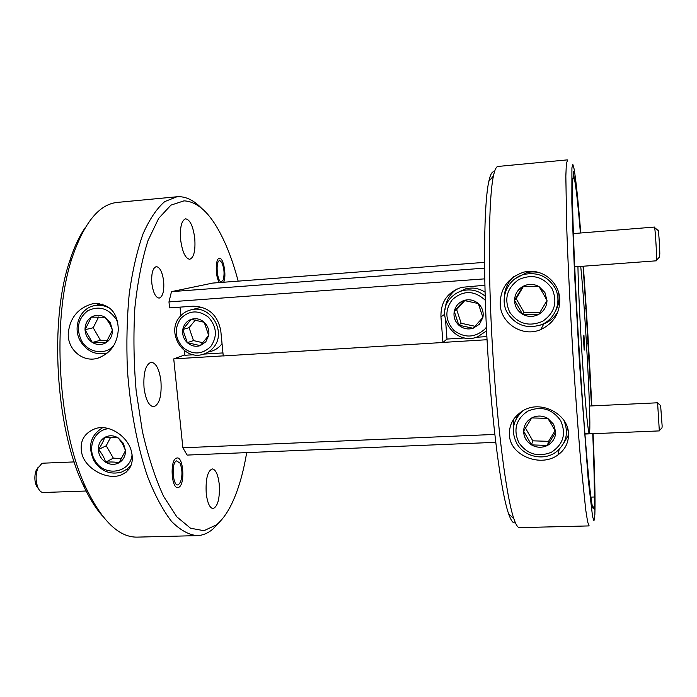 <?xml version="1.0" encoding="UTF-8"?>
<svg xmlns="http://www.w3.org/2000/svg" width="697" height="697" viewBox="0 0 697 697"><rect width="100%" height="100%" fill="white"/><g stroke="black" fill="none" stroke-linecap="round" stroke-linejoin="round"><path stroke-width="1.05" d="M657.707 403.101L660.625 405.593L662.15 426.067L661.993 427.836L659.397 430.58M584.931 434.048L659.327 430.903L657.593 402.788L589.462 406.02M654.631 227.605L658.029 230.402C658.351 227.257 659.737 245.388 659.798 253.725L659.536 256.958L656.487 260.242M574.711 266.855L656.356 260.809L656.522 256.513C656.408 247.095 654.936 226.246 654.448 227.065L573.378 233.582M176.533 460.874C170.826 462.852 172.969 488.118 178.537 484.607L180.445 482.219C182.579 475.746 182.431 469.377 179.983 463.096L176.533 460.874M38.57 488.919L36.322 485.757C34.441 480.712 34.38 475.607 36.131 470.44L38.291 467.121M74.187 461.919L42.944 463.191L41.907 463.4L37.699 468.436C35.503 474.918 35.582 481.313 37.943 487.639C39.415 490.871 41.21 492.491 43.327 492.5L87.43 490.976M219.729 260.722C215.225 260.173 217.046 282.546 221.437 281.771L223.145 280.028C224.748 273.921 224.225 267.97 221.594 262.185L219.729 260.722M541.369 273.311C536.437 271.691 531.454 271.49 526.409 272.719L515.1 278.739M551.98 288.523C543.355 276.657 532.299 273.668 518.795 279.567C506.885 288.088 503.861 298.969 509.707 312.212C518.176 323.974 529.162 327.006 542.675 321.282C554.725 312.866 557.835 301.94 551.98 288.523M507.608 313.267C498.764 298.882 507.677 278.059 524.484 274.357C537.326 271.952 547.328 276.16 554.481 287.007C562.592 300.381 555.709 319.444 541.003 324.819C526.923 329.123 515.797 325.272 507.608 313.267M544.906 292.487L538.999 286.563C533.597 283.688 528.178 283.662 522.759 286.493C517.549 289.673 514.813 294.282 514.56 300.311C514.726 306.34 517.374 310.967 522.515 314.208C527.873 317.091 533.266 317.144 538.711 314.364C543.956 311.21 546.718 306.61 547.006 300.546L544.906 292.487M543.12 293.393L538.999 286.563L522.759 286.493L514.56 300.311L522.515 314.208L538.711 314.364L547.006 300.546L543.12 293.393M109.028 428.69C94.897 429.23 86.811 447.23 94.766 460.072C103.653 477.288 130.278 473.611 132.09 454.679M131.271 464.803L127.089 469.098L121.879 471.965C110.422 475.171 101.091 471.399 93.903 460.656C87.517 446.333 90.427 435.346 102.616 427.697M123.413 443.362L118.229 437.934C113.585 435.233 109.054 435.076 104.628 437.455C100.403 440.164 98.303 444.207 98.338 449.582C98.73 454.958 101.135 459.157 105.578 462.172C110.178 464.882 114.7 465.056 119.135 462.712C123.386 460.037 125.512 455.995 125.495 450.593L123.413 443.362M122.655 443.867L118.229 437.934C114.761 437.28 110.231 437.124 104.628 437.455C103.609 440.966 101.509 445.008 98.338 449.582C101.814 453.242 104.219 457.441 105.578 462.172C111.084 461.806 115.606 461.989 119.135 462.712L125.495 450.593L122.655 443.867M518.246 414.053L516.503 418.278M560.641 420.596C552.129 408.843 541.194 405.671 527.829 411.091C516.05 419.097 513.044 429.613 518.812 442.639C527.176 454.296 538.049 457.502 551.405 452.257C563.342 444.346 566.417 433.795 560.641 420.596M563.969 420.552C568.848 432.706 566.4 443.048 556.633 451.586C544.479 461.388 524.109 457.084 516.712 443.327C510.683 430.702 512.87 419.777 523.281 410.542M553.645 424.281L547.807 418.383C542.466 415.456 537.117 415.299 531.741 417.921C526.592 420.901 523.883 425.318 523.621 431.173C523.778 437.045 526.401 441.619 531.48 444.886C536.777 447.822 542.109 448.005 547.493 445.427C552.686 442.49 555.422 438.073 555.709 432.175L553.645 424.281M551.858 424.882L547.807 418.383L531.741 417.921L523.621 431.173L531.48 444.886L547.493 445.427L555.709 432.175L551.858 424.882M118.307 329.585C117.201 344.475 110.004 354.12 96.717 358.502C81.889 362.257 67.095 348.639 68.289 332.983C70.109 317.362 78.447 307.56 93.285 303.587C109.377 303.422 117.715 312.09 118.307 329.585M131.472 451.673C134.033 462.991 130.531 470.789 120.964 475.058C106.868 480.39 85.539 468.811 81.906 453.782C79.292 441.715 83.718 433.342 95.167 428.664C109.673 423.706 128.274 436.975 131.472 451.673M126.802 469.308L129.032 469.116M559.761 299.544C559.865 313.328 553.531 323.338 540.767 329.576C522.201 337.853 500.002 322.615 500.193 303.604C500.516 287.913 508.366 277.423 523.752 272.144C541.874 267.482 559.351 281.989 559.761 299.544M539.983 325.194L543.791 323.957C549.846 321.448 554.542 317.388 557.888 311.786M568.421 433.09C568.909 442.098 565.45 449.356 558.044 454.862C540.689 467.948 510.23 455.472 509.524 435.599C508.732 425.301 513.158 417.041 522.811 410.803C540.837 399.407 568.09 414.166 568.421 433.09M513.898 418.897L513.401 428.106M563.542 443.501L568.508 434.954M567.323 159.883L497.963 166.444C496.264 166.566 494.757 169.746 493.432 175.993C488.614 198.044 487.787 268.798 492.518 348.003C497.222 427.217 506.44 497.37 513.846 518.69C515.902 524.736 517.775 527.716 519.483 527.638L589.122 525.913L587.658 521.992L585.724 509.873L580.706 461.109C577.883 428.019 574.92 386.722 572.281 343.255C569.745 299.78 567.776 258.43 566.652 225.236L565.842 176.219L566.33 163.952L567.558 159.996M176.925 196.772L117.427 202.4C99.262 204.108 84.18 222.535 72.166 257.663C51.351 318.799 57.938 429.378 85.87 487.612C101.962 521.068 119.126 537.57 137.361 537.117L197.112 535.636C188.695 534.817 180.174 530.077 171.54 521.408C163.028 510.404 155.109 495.663 147.781 477.184C137.466 447.108 130.252 409.514 127.403 369.758C126.331 343.203 126.95 317.771 129.276 293.472C132.535 270.497 137.126 250.606 143.059 233.8C149.585 219.154 156.808 208.42 164.727 201.599L176.925 196.772L179.242 196.685C186.901 196.929 194.315 200.762 201.485 208.185M220.139 521.391L212.707 529.258C207.811 533.318 202.609 535.444 197.112 535.636M577.935 266.62C578.266 287.608 580.427 331.72 583.041 369.889C585.663 408.137 588.242 433.691 589.261 433.36L589.645 431.696C591.065 417.764 585.001 306.758 580.714 266.411M590.899 497.109L594.306 497.005C594.436 483.213 593.914 462.12 592.755 433.717M580.409 233.016C577.944 203.82 575.914 185.672 574.319 178.563L573.291 171.314L573.108 177.735C571.287 182.98 573.448 254.666 578.632 341.356L581.559 387.593C586.56 461.998 591.483 509.969 593.278 508.34L593.8 506.902L594.288 509.385L594.463 508.296L594.306 497.005M574.319 178.563L572.951 178.685M160.946 381.163C161.817 396.035 159.395 404.565 153.671 406.76C148.914 406.098 145.708 399.817 144.035 387.915C143.199 372.86 145.612 364.296 151.275 362.222C156.119 362.98 159.352 369.297 160.946 381.163M194.768 238.47C195.578 250.72 193.888 257.655 189.706 259.284C185.341 258.482 182.309 251.957 180.628 239.707C179.826 227.335 181.508 220.374 185.655 218.814C190.107 219.729 193.147 226.281 194.768 238.47M219.215 484.093C219.964 498.216 217.934 506.379 213.134 508.583C209.745 508.061 207.445 503.025 206.234 493.467C205.51 479.17 207.532 470.98 212.289 468.907C215.73 469.49 218.039 474.552 219.215 484.093M176.045 458.286L177.116 457.946C183.416 456.988 185.175 483.849 179.033 487.177L177.822 487.595C171.471 488.658 169.798 461.092 176.045 458.286M163.664 281.335C164.3 291.172 162.793 296.765 159.151 298.116C155.588 297.549 153.148 292.653 151.841 283.435C151.223 273.52 152.721 267.909 156.337 266.611C159.962 267.239 162.401 272.152 163.664 281.335M238.156 281.135C232.057 257.934 224.338 238.94 215.016 224.155C205.388 209.126 195.047 201.363 183.982 200.858L170.939 205.136L158.689 218.344L148.052 240.474C142.005 259.441 137.623 281.823 134.887 307.63C133.301 334.769 133.728 362.571 136.168 391.052L142.423 431.582C148.252 456.788 155.309 478.369 163.595 496.334L176.803 516.808L190.542 528.23L203.986 530.696L216.453 524.85C222.134 520.101 227.213 513.123 231.683 503.922C238.304 490.061 243.305 472.958 246.668 452.623M515.301 522.558C513.332 523.839 511.119 520.964 508.653 513.933C501.195 492.962 492.073 424.926 487.525 348.3C482.943 271.682 483.927 203.045 488.841 181.333C490.357 174.45 492.108 171.296 494.077 171.863M102.555 516.05C95.489 508.096 88.92 497.492 82.856 484.241C55.673 427.644 49.304 320.794 69.578 261.366C74.03 247.496 79.292 236.187 85.356 227.449M580.767 232.981C578.179 201.198 575.957 179.87 574.11 168.996L572.864 164.492L571.915 167.803L571.854 203.149L574.528 273.599L579.512 363.276L588.207 479.388L592.563 516.59L593.966 520.781L594.863 514.674C595.36 500.185 594.759 473.193 593.077 433.7M219.372 282.564C215.242 277.04 215.225 258.23 219.328 258.317L219.416 258.299C223.528 257.411 226.786 276.082 223.641 282.241M584.182 308.24L585.95 308.126L583.032 266.237M591.518 405.924L585.95 308.126M588.155 343.464L586.473 343.56M484.868 285.247L461.649 287.347C447.491 292.139 440.591 301.975 440.957 316.847L442.917 342.497L223.24 355.94L220.792 330.831C217.673 314.922 208.438 306.706 193.095 306.192L169.589 307.882L168.97 301.914L171.479 291.642L484.572 268.127M179.817 316.821C183.023 313.005 187.049 310.609 191.893 309.642C211.287 304.938 227.013 332.948 213.273 347.716C210.398 351.088 206.843 353.335 202.618 354.451C183.015 360.515 165.86 332.199 179.817 316.821M210.616 351.462C214.763 350.364 218.248 348.16 221.08 344.849L222.038 343.621M202.095 307.255L197.565 308.187M205.815 341.809L208.717 335.466L204.212 322.284L191.231 319.331L182.797 329.533L187.293 342.645L200.231 345.642L208.717 335.466C209.422 330.334 207.924 325.935 204.212 322.284C200.283 318.895 195.953 317.919 191.231 319.331C186.63 321.09 183.816 324.497 182.797 329.533C182.117 334.638 183.616 339.012 187.293 342.645C191.196 346.026 195.5 347.019 200.231 345.642L205.815 341.809M210.834 346.444C217.569 336.363 216.767 326.605 208.447 317.187C198.479 309.764 189.218 310.235 180.671 318.581C174.058 328.653 174.877 338.35 183.128 347.672C192.964 355.095 202.2 354.686 210.834 346.444M486.567 330.875L477.759 336.729C455.324 346.54 433.639 315.332 450.767 297.907C454 294.343 457.946 291.93 462.616 290.666C471.024 288.732 478.543 290.579 485.164 296.199M485.042 292.13C479.031 288.262 472.575 287.164 465.666 288.837L458.034 292.383M479.458 324.21L482.89 317.492L478.325 303.552L463.975 300.477L454.261 311.306L458.818 325.168L473.106 328.278L482.89 317.492C483.849 312.056 482.324 307.403 478.325 303.552C474.065 299.989 469.281 298.961 463.975 300.477C458.8 302.367 455.559 305.974 454.261 311.306C453.329 316.717 454.853 321.334 458.818 325.168C463.043 328.723 467.8 329.759 473.106 328.278L479.458 324.21M485.295 300.294C474.343 290.222 463.322 290.03 452.248 299.727C444.564 310.409 445.156 320.664 454.017 330.491C464.707 338.315 474.997 337.845 484.877 329.089L486.384 327.242M117.784 322.676L116.12 319.139C108.331 308.248 98.861 305.46 87.717 310.784C78.02 318.503 75.929 328.444 81.444 340.58C87.953 352.665 104.838 355.557 113.515 345.947M107.808 352.787L105.535 353.423C95.088 355.034 86.776 351.053 80.608 341.478C71.983 327.512 80.12 307.386 95.341 305.521C100.682 304.746 105.761 305.844 110.596 308.806M110.318 322.72L105.081 317.283C100.394 314.626 95.82 314.574 91.359 317.126C87.099 320.01 84.99 324.21 85.034 329.725C85.435 335.24 87.874 339.483 92.352 342.471C96.996 345.137 101.562 345.207 106.04 342.697C110.326 339.84 112.452 335.64 112.435 330.099L110.318 322.72M109.577 323.486L105.081 317.283L91.359 317.126L85.034 329.725L92.352 342.471L106.04 342.697L112.435 330.099L109.577 323.486M98.617 317.013L93.206 327.738L100.412 340.284L107.591 340.397M93.206 327.738L85.034 329.725M100.412 340.284L92.352 342.471M464.751 300.607L456.666 309.616L461.153 323.26L458.818 325.168M461.153 323.26L474.953 326.266M456.666 309.616L454.261 311.306M195.395 320.019L189.079 327.66L193.496 340.589L187.293 342.645M193.496 340.589L202.966 342.767M189.079 327.66L182.797 329.533M445.575 320.507L446.986 339.064L442.917 342.497M440.957 316.847L444.669 314.33M484.737 278.852L168.97 301.914M456.727 289.098C449.556 294.247 445.644 301.209 444.982 309.991M180.018 307.133L180.88 315.619M184.444 350.643L184.914 355.278L193.688 354.729M484.52 262.36L212.716 283.078L171.479 291.642M203.812 354.102L222.944 352.926M446.986 339.064L464.925 337.958M476.199 337.261L486.863 336.599M591.805 405.907C589.479 358.711 586.656 312.151 583.328 266.219M593.8 506.902L592.581 506.937M564.457 421.302L564.579 421.912M513.863 276.596C507.773 282.198 504.584 289.089 504.288 297.27M99.357 303.474L96.613 305.269M495.706 442.325L187.136 455.08L182.867 447.796L494.792 434.423M584.687 347.184L583.92 335.074L583.398 337.827L584.173 350.173L584.687 347.184L583.99 347.219M184.871 354.895L173.736 358.894L182.867 447.796M443.022 342.41L487.029 339.718M173.736 358.894L223.232 355.871M566.452 433.525L567.445 427.914M525.468 428.063L532.787 440.826L548.539 441.34L555.039 430.833M532.787 440.826L531.48 444.886M548.539 441.34L547.493 445.427M110.631 437.28L106.223 445.766L113.341 458.164L121.836 458.495M106.223 445.766L98.338 449.582M113.341 458.164L105.578 462.172M555.814 310.479C558.933 304.763 559.839 298.725 558.532 292.357M523.386 286.476L516.163 298.647L523.987 312.308L539.861 312.456M516.163 298.647L514.56 300.311M523.987 312.308L522.515 314.208M36.322 485.757L37.943 487.639M36.131 470.44L37.699 468.436M220.069 260.774L219.363 260.129M221.881 281.658L221.306 282.398M524.484 274.357L526.409 272.719M100.176 357.456L96.761 358.493M126.148 472.165L120.964 475.058M543.791 323.957L540.767 329.576M559.16 449.373L558.044 454.862M584.888 433.551L589.261 433.36M508.653 513.933L513.846 518.69M488.841 181.333L493.432 175.993M82.856 484.241L85.87 487.612M69.578 261.366L72.166 257.663M191.893 309.642L200.117 307.525M462.616 290.666L465.666 288.837M95.341 305.521L102.424 304.101"/></g></svg>
